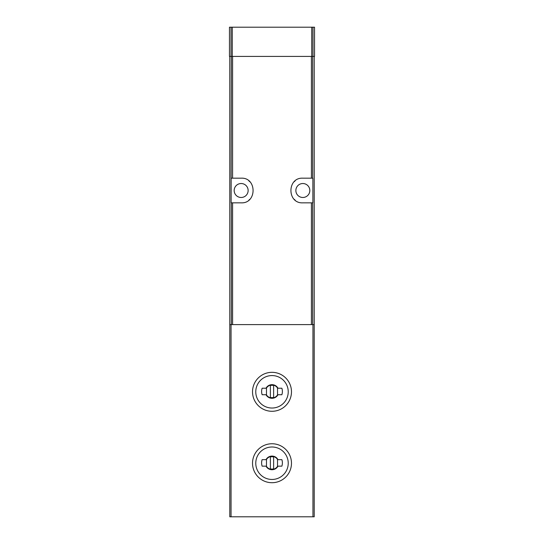 <?xml version="1.0" encoding="UTF-8"?>
<svg xmlns="http://www.w3.org/2000/svg" width="544" height="544" viewBox="0 0 544 544"><rect width="100%" height="100%" fill="white"/><g stroke="black" fill="none" stroke-linecap="round" stroke-linejoin="round"><path stroke-width="0.82" d="M314.208 56.42L314.208 516.8L229.792 516.8L229.792 56.42M314.208 324.598L229.792 324.598M231.336 178.174L241.155 178.174C257.026 177.337 257.054 203.653 241.155 202.844L231.118 202.844L231.336 56.42M311.413 178.174L312.882 178.174L312.882 202.844L302.845 202.844C286.974 203.674 286.946 177.358 302.845 178.174L311.413 178.174L311.413 56.42M229.466 56.42L229.466 27.2L314.534 27.2L314.534 56.42L229.466 56.42M302.845 183.525A6.984 6.984 0 0 1 308.89 193.997A6.984 6.984 0 0 1 296.8 193.997A6.984 6.984 0 0 1 302.845 183.525M295.12 180.887A12.335 12.335 0 0 0 294.141 181.764M294.148 199.26A12.335 12.335 0 0 0 295.174 200.172M241.155 183.525A6.984 6.984 0 0 1 247.2 193.997A6.984 6.984 0 0 1 235.11 193.997A6.984 6.984 0 0 1 241.155 183.525M248.88 200.124A12.335 12.335 0 0 0 249.859 199.254M249.852 181.75A12.335 12.335 0 0 0 248.826 180.846M272 411.284A19.482 19.482 0 0 0 288.871 382.065A19.482 19.482 0 0 0 255.129 382.065A19.482 19.482 0 0 0 272 411.284A19.482 19.482 0 0 0 288.871 382.065A19.482 19.482 0 0 0 255.129 382.065A19.482 19.482 0 0 0 272 411.284M277.998 394.726A6.82 6.82 0 0 1 266.002 394.726L262.133 394.726A10.39 10.39 0 0 1 262.133 388.232L266.002 388.232A6.82 6.82 0 0 1 277.998 388.232L281.867 388.232A10.39 10.39 0 0 1 281.867 394.726L277.998 394.726M272 482.712A19.482 19.482 0 0 0 288.871 453.492A19.482 19.482 0 0 0 255.129 453.492A19.482 19.482 0 0 0 272 482.712A19.482 19.482 0 0 0 288.871 453.492A19.482 19.482 0 0 0 255.129 453.492A19.482 19.482 0 0 0 272 482.712M277.998 466.154A6.82 6.82 0 0 1 266.002 466.154L262.133 466.154A10.39 10.39 0 0 1 262.133 459.66L266.002 459.66A6.82 6.82 0 0 1 277.998 459.66L281.867 459.66A10.39 10.39 0 0 1 281.867 466.154L277.998 466.154M277.522 388.056A6.494 6.494 0 0 0 266.478 388.056L266.478 394.896A6.494 6.494 0 0 0 277.522 394.896L277.522 388.056M273.625 385.526A6.168 6.168 0 0 0 270.375 385.526L270.375 397.426A6.168 6.168 0 0 0 273.625 397.426L273.625 385.526M277.522 459.483A6.494 6.494 0 0 0 266.478 459.483L266.478 466.324A6.494 6.494 0 0 0 277.522 466.324L277.522 459.483M273.625 456.953A6.168 6.168 0 0 0 270.375 456.953L270.375 468.853A6.168 6.168 0 0 0 273.625 468.853L273.625 456.953M312.956 324.598L312.956 516.8M231.044 324.598L231.044 516.8M232.587 178.174L232.587 56.42M312.664 178.174L312.664 56.42M231.336 324.598L231.336 202.844M312.664 324.598L312.664 202.844M311.413 324.598L311.413 202.844M232.587 324.598L232.587 202.844M231.01 56.42L231.01 27.2M312.99 56.42L312.99 27.2M311.739 56.42L311.739 27.2M232.261 56.42L232.261 27.2M272 408.034A16.232 16.232 0 0 0 286.056 383.683A16.232 16.232 0 0 0 257.944 383.683A16.232 16.232 0 0 0 272 408.034M272 479.461A16.232 16.232 0 0 0 286.056 455.11A16.232 16.232 0 0 0 257.944 455.11A16.232 16.232 0 0 0 272 479.461"/></g></svg>
